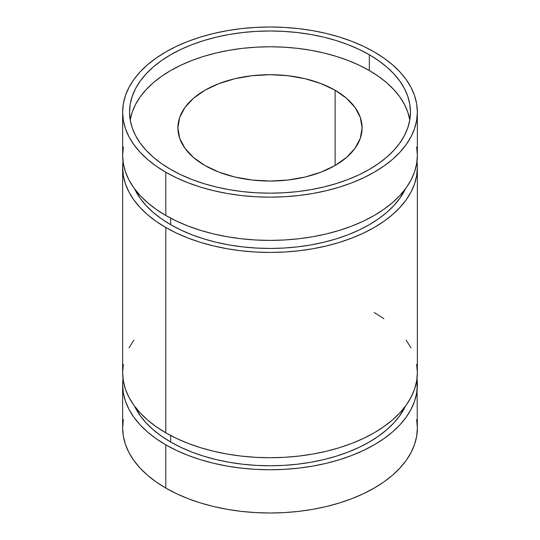 <?xml version="1.0" encoding="UTF-8"?>
<svg xmlns="http://www.w3.org/2000/svg" width="540" height="540" viewBox="0 0 540 540"><rect width="100%" height="100%" fill="white"/><g stroke="black" fill="none" stroke-linecap="round" stroke-linejoin="round"><path stroke-width="0.81" d="M409.786 119.975A140.454 81.088 0 0 0 369.32 70.531L369.32 54.736A140.454 81.088 180 0 1 410.454 112.077A140.454 81.088 180 0 1 323.75 186.995A140.454 81.088 180 0 1 170.681 169.418L161.426 163.519L153.218 157.133L146.131 150.302L140.238 143.114L135.594 135.621L132.246 127.899L130.221 120.029L129.546 112.077L130.221 104.132L132.246 96.262L135.594 88.54L140.238 81.047L146.131 73.852L153.218 67.028L161.426 60.635L170.681 54.736L180.9 49.397L191.97 44.651L203.789 40.561L216.25 37.159L229.23 34.479L242.602 32.549L256.23 31.381L270 30.989L283.77 31.381L297.398 32.549L310.77 34.479L323.75 37.159L336.211 40.561L348.03 44.651L359.1 49.397L369.32 54.736L378.574 60.635L386.782 67.028L393.869 73.852L399.762 81.047L404.406 88.54L407.754 96.262L409.779 104.132L410.454 112.077L409.779 120.029L407.754 127.899L404.406 135.621L399.762 143.114L393.869 150.302L386.782 157.133L378.574 163.519L369.32 169.418L359.1 174.764L348.03 179.503L336.211 183.593L323.75 186.995L310.77 189.675L297.398 191.612L283.77 192.78L270 193.172L256.23 192.78L242.602 191.612L229.23 189.675L216.25 186.995L203.789 183.593L191.97 179.503L180.9 174.764L170.681 169.418A140.454 81.088 180 0 1 129.546 112.077A140.454 81.088 180 0 1 216.25 37.159A140.454 81.088 180 0 1 369.32 54.736L369.32 70.531A140.454 81.088 0 0 0 222.642 51.53A140.454 81.088 0 0 0 130.214 119.975M123.35 364.311L122.641 372.647L123.35 380.99L125.469 389.245L128.986 397.346L133.853 405.209L140.036 412.756L147.474 419.918L156.087 426.62L165.8 432.81L176.513 438.413L188.129 443.387L200.536 447.68L213.604 451.251L227.225 454.066L241.252 456.091L255.555 457.319L270 457.724L284.445 457.319L298.748 456.091L312.775 454.066L326.396 451.251L339.464 447.68L351.871 443.387L363.488 438.413L374.2 432.81L383.913 426.62L392.526 419.918L399.964 412.756L406.148 405.209L411.014 397.346L414.531 389.245L416.651 380.99L417.359 372.647L417.359 167.353L416.995 161.332A147.359 85.077 180 0 1 417.359 167.353A147.359 85.077 180 0 1 326.396 245.957A147.359 85.077 180 0 1 165.8 227.509L165.8 432.81A147.359 85.077 0 0 0 326.396 451.251A147.359 85.077 0 0 0 417.359 372.647L416.651 364.311M170.681 224.694A140.454 81.088 0 0 0 405.419 188.872L399.762 198.382L393.869 205.578L386.782 212.402L378.574 218.794L369.32 224.694L359.1 230.033L348.03 234.779L336.211 238.869L323.75 242.271L310.77 244.951L297.398 246.881L283.77 248.049L270 248.441L256.23 248.049L242.602 246.881L229.23 244.951L216.25 242.271L203.789 238.869L191.97 234.779L180.9 230.033L170.681 224.694L170.681 218.174L170.681 224.694A140.454 81.088 0 0 1 134.582 188.872L140.238 198.382L146.131 205.578L153.218 212.402L161.426 218.794L170.681 224.694M170.681 442.024A140.454 81.088 0 0 0 405.419 406.202L399.762 415.712L393.869 422.908L386.782 429.732L378.574 436.124L369.32 442.024L359.1 447.363L348.03 452.108L336.211 456.199L323.75 459.601L310.77 462.281L297.398 464.211L283.77 465.379L270 465.77L256.23 465.379L242.602 464.211L229.23 462.281L216.25 459.601L203.789 456.199L191.97 452.108L180.9 447.363L170.681 442.024L170.681 435.503L170.681 442.024L161.426 436.124L153.218 429.732L146.131 422.908L140.238 415.712L134.582 406.202A140.454 81.088 0 0 0 170.681 442.024M123.35 419.58L122.641 427.923A147.359 85.077 0 0 0 165.8 488.079L176.513 493.688L188.129 498.663L200.536 502.956L213.604 506.527L227.225 509.335L241.252 511.367L255.555 512.588L270 513L284.445 512.588L298.748 511.367L312.775 509.335L326.396 506.527L339.464 502.956L351.871 498.663L363.488 493.688L374.2 488.079L383.913 481.896L392.526 475.187L399.964 468.025L406.148 460.478L411.014 452.621L414.531 444.521L416.651 436.259L417.359 427.923L416.995 378.668A147.359 85.077 180 0 1 417.359 384.683A147.359 85.077 180 0 1 326.396 463.286A147.359 85.077 180 0 1 165.8 444.839L165.8 488.079A147.359 85.077 0 0 0 326.396 506.527A147.359 85.077 0 0 0 417.359 427.923L416.651 419.58M123.35 146.981L122.641 155.317A147.359 85.077 0 0 0 165.8 215.48L165.8 172.24A147.359 85.077 180 0 1 122.641 112.077A147.359 85.077 180 0 1 213.604 33.473A147.359 85.077 180 0 1 374.2 51.921A147.359 85.077 180 0 1 417.359 112.077A147.359 85.077 180 0 1 326.396 190.681A147.359 85.077 180 0 1 165.8 172.24L165.8 215.48A147.359 85.077 0 0 0 326.396 233.921A147.359 85.077 0 0 0 417.359 155.317L416.651 146.981M204.876 165.47A92.104 53.177 180 0 1 177.896 127.872A92.104 53.177 180 0 1 234.751 78.746A92.104 53.177 180 0 1 335.124 90.268L335.124 165.47L335.124 90.268A92.104 53.177 180 0 1 362.104 127.872A92.104 53.177 180 0 1 305.249 176.999A92.104 53.177 180 0 1 204.876 165.47L193.421 157.41L184.91 148.217L179.672 138.247L177.896 127.872L179.672 117.497L184.91 107.521L193.421 98.327L204.876 90.268L218.828 83.66L234.751 78.746L252.032 75.722L270 74.695L287.969 75.722L305.249 78.746L321.172 83.66L335.124 90.268L346.579 98.327L355.09 107.521L360.329 117.497L362.104 127.872L360.329 138.247L355.09 148.217L346.579 157.41L335.124 165.47L321.172 172.085L305.249 176.999L287.969 180.023L270 181.042L252.032 180.023L234.751 176.999L218.828 172.085L204.876 165.47M417.359 384.683L416.651 393.019L414.531 401.281L411.014 409.381L406.148 417.238L399.964 424.784L392.526 431.946L383.913 438.656L374.2 444.839L363.488 450.448L351.871 455.423L339.464 459.716L326.396 463.286L312.775 466.094L298.748 468.126L284.445 469.348L270 469.76L255.555 469.348L241.252 468.126L227.225 466.094L213.604 463.286L200.536 459.716L188.129 455.423L176.513 450.448L165.8 444.839A147.359 85.077 180 0 1 122.641 384.683A147.359 85.077 180 0 1 123.005 378.668L122.641 384.683L123.35 393.019L125.469 401.281L128.986 409.381L133.853 417.238L140.036 424.784L147.474 431.946L156.087 438.656L165.8 444.839L165.8 488.079L156.087 481.896L147.474 475.187L140.036 468.025L133.853 460.478L128.986 452.621L125.469 444.521L123.35 436.259L122.641 427.923L122.641 384.683M374.2 51.921L363.488 46.312L351.871 41.337L339.464 37.044L326.396 33.473L312.775 30.665L298.748 28.634L284.445 27.412L270 27L255.555 27.412L241.252 28.634L227.225 30.665L213.604 33.473L200.536 37.044L188.129 41.337L176.513 46.312L165.8 51.921L156.087 58.104L147.474 64.814L140.036 71.975L133.853 79.522L128.986 87.379L125.469 95.479L123.35 103.741L122.641 112.077L123.35 120.42L125.469 128.675L128.986 136.775L133.853 144.639L140.036 152.186L147.474 159.347L156.087 166.05L165.8 172.24L176.513 177.842L188.129 182.817L200.536 187.11L213.604 190.681L227.225 193.496L241.252 195.521L255.555 196.749L270 197.154L284.445 196.749L298.748 195.521L312.775 193.496L326.396 190.681L339.464 187.11L351.871 182.817L363.488 177.842L374.2 172.24L383.913 166.05L392.526 159.347L399.964 152.186L406.148 144.639L411.014 136.775L414.531 128.675L416.651 120.42L417.359 112.077L416.651 103.741L414.531 95.479L411.014 87.379L406.148 79.522L399.964 71.975L392.526 64.814L383.913 58.104L374.2 51.921M133.853 340.092L128.986 347.949M411.014 347.949L406.148 340.092M383.913 318.674L374.2 312.491M122.641 112.077L122.641 155.317L123.35 163.661L125.469 171.916L128.986 180.016L133.853 187.88L140.036 195.426L147.474 202.588L156.087 209.291L165.8 215.48L176.513 221.083L188.129 226.058L200.536 230.351L213.604 233.921L227.225 236.736L241.252 238.761L255.555 239.99L270 240.394L284.445 239.99L298.748 238.761L312.775 236.736L326.396 233.921L339.464 230.351L351.871 226.058L363.488 221.083L374.2 215.48L383.913 209.291L392.526 202.588L399.964 195.426L406.148 187.88L411.014 180.016L414.531 171.916L416.651 163.661L417.359 155.317L417.359 112.077M122.641 167.353L122.641 372.647A147.359 85.077 0 0 0 165.8 432.81L165.8 227.509L156.087 221.326L147.474 214.616L140.036 207.454L133.853 199.908L128.986 192.051L125.469 183.951L123.35 175.689L122.641 167.353L123.005 161.332A147.359 85.077 180 0 0 122.641 167.353A147.359 85.077 180 0 0 165.8 227.509L176.513 233.118L188.129 238.093L200.536 242.386L213.604 245.957L227.225 248.765L241.252 250.796L255.555 252.018L270 252.43L284.445 252.018L298.748 250.796L312.775 248.765L326.396 245.957L339.464 242.386L351.871 238.093L363.488 233.118L374.2 227.509L383.913 221.326L392.526 214.616L399.964 207.454L406.148 199.908L411.014 192.051L414.531 183.951L416.651 175.689L417.359 167.353M409.779 119.921L407.754 112.05L404.406 104.335L399.762 96.836L393.869 89.647L386.782 82.823L378.574 76.43L369.32 70.531L359.1 65.185L348.03 60.446L336.211 56.356L323.75 52.954L310.77 50.274L297.398 48.337L283.77 47.169L270 46.778L256.23 47.169L242.602 48.337L229.23 50.274L216.25 52.954L203.789 56.356L191.97 60.446L180.9 65.185L170.681 70.531L161.426 76.43L153.218 82.823L146.131 89.647L140.238 96.836L135.594 104.335L132.246 112.05L130.221 119.921"/></g></svg>
